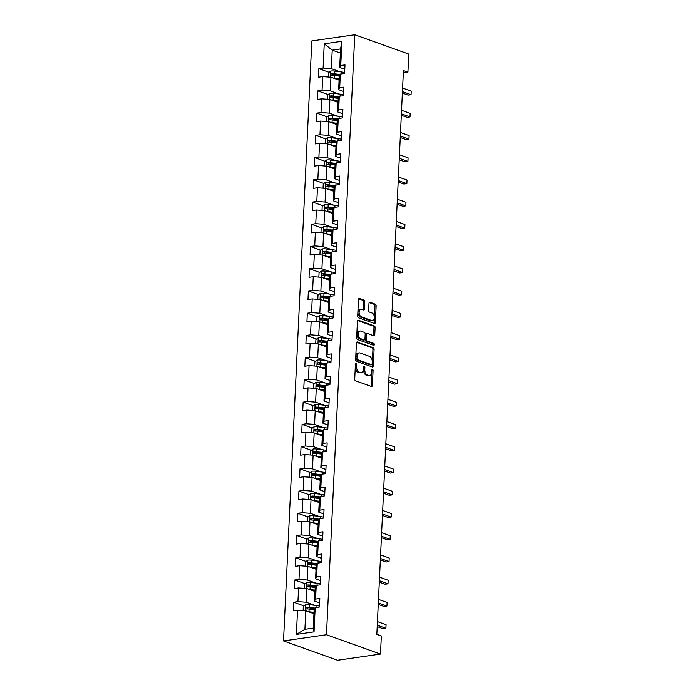 <?xml version="1.0" encoding="UTF-8"?>
<svg xmlns="http://www.w3.org/2000/svg" width="695" height="695" viewBox="0 0 695 695"><rect width="100%" height="100%" fill="white"/><g stroke="black" fill="none" stroke-linecap="round" stroke-linejoin="round"><path stroke-width="1.04" d="M356.083 363.459A1.008 0.608 81.8 0 0 355.423 364.223L354.719 379.088A1.442 0.869 81.8 0 0 355.536 380.799L371.443 386.49A1.442 0.869 81.8 0 0 371.712 386.516A1.442 0.869 81.8 0 0 372.39 385.404L373.093 370.539A1.008 0.608 81.8 0 0 371.851 370.105L371.764 372.025A4.622 2.789 81.8 0 1 369.592 375.587A4.622 2.789 81.8 0 1 368.724 375.491L367.403 375.013A4.622 2.789 81.8 0 1 364.779 369.523L364.875 367.603A1.008 0.608 81.8 0 0 363.633 367.16L363.546 369.088A4.622 2.789 81.8 0 1 361.374 372.642A4.622 2.789 81.8 0 1 360.505 372.546L359.185 372.077A4.622 2.789 81.8 0 1 356.57 366.586L356.657 364.666A1.008 0.608 81.8 0 0 356.083 363.459M364.701 301.786A1.442 0.869 81.8 0 0 363.885 300.075L359.419 298.476A1.442 0.869 81.8 0 0 359.15 298.442A1.442 0.869 81.8 0 0 358.472 299.554L357.69 316.069A1.442 0.869 81.8 0 0 358.507 317.78L374.414 323.47A1.442 0.869 81.8 0 0 374.683 323.496A1.442 0.869 81.8 0 0 375.361 322.384L376.143 305.878A1.442 0.869 81.8 0 0 375.326 304.167L369.931 302.238A1.442 0.869 81.8 0 0 369.662 302.203A1.442 0.869 81.8 0 0 368.984 303.315L368.654 310.387A1.442 0.869 81.8 0 0 369.471 312.098L372.138 313.054A3.857 2.328 81.8 0 1 374.327 317.059A3.857 2.328 81.8 0 1 372.511 320.621A3.857 2.328 81.8 0 1 371.79 320.543L361.313 316.79A3.857 2.328 81.8 0 1 359.133 312.793A3.857 2.328 81.8 0 1 360.94 309.232A3.857 2.328 81.8 0 1 361.669 309.31L363.416 309.935A1.442 0.869 81.8 0 0 363.685 309.961A1.442 0.869 81.8 0 0 364.362 308.849L364.701 301.786L363.537 301.951A1.442 0.869 81.8 0 0 362.721 300.24L358.681 298.789M326.476 634.735L380.486 654.065L381.338 635.96L376.838 634.353L403.43 70.56L407.93 72.176L408.782 54.071L354.771 34.75L326.476 634.735L283.517 640.929L311.812 40.935L354.771 34.75M357.369 341.983A1.442 0.869 81.8 0 0 357.091 341.949A1.442 0.869 81.8 0 0 356.413 343.061L355.64 359.567A1.442 0.869 81.8 0 0 356.457 361.287L372.364 366.977A1.442 0.869 81.8 0 0 372.633 367.003A1.442 0.869 81.8 0 0 373.311 365.891L374.092 349.385A1.442 0.869 81.8 0 0 373.276 347.674L356.839 342.053M356.665 337.813L357.439 321.307A1.442 0.869 81.8 0 1 358.125 320.195A1.442 0.869 81.8 0 1 358.394 320.23L374.301 325.92A1.442 0.869 81.8 0 1 375.118 327.632L374.779 334.695A1.442 0.869 81.8 0 1 374.101 335.807A1.442 0.869 81.8 0 1 373.832 335.781L367.386 333.47A1.442 0.869 81.8 0 0 367.108 333.444A1.442 0.869 81.8 0 0 366.43 334.556L366.213 339.238A1.442 0.869 81.8 0 0 367.03 340.958L373.745 343.356A1.008 0.608 81.8 0 1 373.649 345.319L357.482 339.534A1.442 0.869 81.8 0 1 356.665 337.813M329.126 72.323L318.866 68.657L318.458 77.206L322.697 76.598L322.054 90.281L317.815 90.889L317.415 99.437L321.655 98.829L321.003 112.512L316.772 113.12L316.364 121.668L320.604 121.06L319.961 134.743L315.721 135.351L315.313 143.9L319.552 143.292L318.909 156.974L314.67 157.583L314.27 166.14L318.51 165.523L317.858 179.206L313.619 179.814L313.219 188.371L317.459 187.754L316.816 201.437L312.576 202.054L312.168 210.602L316.407 209.994L315.765 223.668L311.525 224.285L311.125 232.834L315.356 232.226L314.713 245.908L310.474 246.517L310.074 255.065L314.314 254.457L313.671 268.14L309.431 268.748L309.023 277.296L313.263 276.688L312.62 290.371L308.38 290.979L307.981 299.528L312.211 298.919L311.568 312.602L307.329 313.21L306.929 321.759L311.169 321.151L310.517 334.834L306.286 335.442L305.878 343.999L310.118 343.382L309.475 357.065L305.235 357.673L304.836 366.23L309.067 365.613L308.424 379.296L304.184 379.904L303.785 388.462L308.024 387.853L307.372 401.528L303.142 402.144L302.733 410.693L306.973 410.085L306.33 423.759L302.09 424.376L301.691 432.924L305.922 432.316L305.279 445.999L301.039 446.607L300.64 455.155L304.879 454.547L304.228 468.23L299.997 468.838L299.588 477.387L303.828 476.779L303.185 490.461L298.946 491.07L298.537 499.618L302.777 499.01L302.134 512.693L297.894 513.301L297.495 521.849L301.734 521.241L301.083 534.924L296.852 535.532L296.444 544.089L300.683 543.473L300.04 557.155L295.801 557.764L295.392 566.321L299.632 565.704L298.989 579.387L294.75 580.004L294.35 588.552L298.589 587.944L297.938 601.618L293.698 602.235L293.299 610.783L297.538 610.175L296.391 634.396L314.044 631.859L313.263 628.115L314.14 609.584L315.183 607.63L319.422 607.022L319.822 598.473L315.591 599.081L314.54 601.036L315.191 587.353L316.234 585.399L320.473 584.79L320.873 576.233L316.633 576.85L315.591 578.805L316.234 565.122L317.276 563.167L321.516 562.559L321.924 554.002L317.685 554.619L316.642 556.573L317.285 542.891L318.327 540.936L322.567 540.319L322.966 531.771L318.736 532.379L317.693 534.342L318.336 520.659L313.619 518.93M318.866 68.657L323.106 68.049L324.244 43.82L341.888 41.274L340.75 65.504L344.989 64.896L344.581 73.444L340.35 74.052L339.699 87.735L343.938 87.127L343.538 95.675L339.299 96.284L338.656 109.966L342.887 109.358L342.487 117.907L338.248 118.515L337.605 132.198L341.844 131.59L341.436 140.138L337.197 140.755L336.554 154.429L340.793 153.821L340.394 162.369L336.154 162.986L335.511 176.669L339.742 176.052L339.342 184.609L335.103 185.218L334.46 198.9L338.7 198.284L338.291 206.841L334.052 207.449L333.409 221.132L337.648 220.524L337.249 229.072L333.009 229.68L332.358 243.363L336.597 242.755L336.198 251.303L331.958 251.911L331.315 265.594L335.555 264.986L335.146 273.535L330.907 274.143L330.264 287.826L334.504 287.217L334.095 295.766L329.864 296.374L329.213 310.057L333.452 309.449L333.053 317.997L328.813 318.614L328.17 332.288L332.41 331.68L332.002 340.229L327.762 340.845L327.119 354.528L331.359 353.911L330.95 362.469L326.719 363.077L326.068 376.76L330.307 376.143L329.908 384.7L325.668 385.308L325.025 398.991L329.256 398.374L328.857 406.931L324.617 407.539L323.974 421.222L328.214 420.614L327.805 429.163L323.575 429.771L322.923 443.453L327.163 442.845L326.763 451.394L322.523 452.002L321.881 465.685L326.111 465.077L325.712 473.625L321.472 474.233L320.829 487.916L325.069 487.308L324.661 495.856L320.43 496.473L319.778 510.147L324.018 509.539L323.618 518.088L319.379 518.705L318.736 532.379M318.327 540.936L317.685 554.619M317.276 563.167L316.633 576.85M316.234 585.399L315.591 599.081M315.183 607.63L314.044 631.859M338.943 93.99L330.299 90.897L330.942 77.215L339.108 80.133M343.73 91.505L338.656 89.69L339.299 76.016L340.35 74.052M330.942 77.215L322.697 76.598M330.299 90.897L322.054 90.281M339.699 87.735L338.656 89.69M337.892 116.221L329.248 113.129L329.899 99.446L338.057 102.365M342.687 113.737L337.614 111.921L338.257 98.247L339.299 96.284M329.899 99.446L321.655 98.829M329.248 113.129L321.003 112.512M338.656 109.966L337.614 111.921M336.849 138.453L328.205 135.36L328.848 121.677L337.014 124.605M341.636 135.977L336.562 134.161L337.205 120.478L338.248 118.515M328.848 121.677L320.604 121.06M328.205 135.36L319.961 134.743M337.605 132.198L336.562 134.161M335.798 160.684L327.154 157.591L327.797 143.908L335.963 146.836M340.585 158.208L335.511 156.392L336.154 142.71L331.445 140.981M327.797 143.908L319.552 143.292M327.154 157.591L318.909 156.974M337.197 140.755L336.154 142.71M336.554 154.429L335.511 156.392M334.747 182.915L326.103 179.823L326.754 166.148L334.912 169.067M339.542 180.439L334.46 178.624L335.112 164.941L336.154 162.986M326.754 166.148L318.51 165.523M326.103 179.823L317.858 179.206M335.511 176.669L334.46 178.624M333.704 205.155L325.06 202.063L325.703 188.38L333.869 191.299M338.491 202.671L333.418 200.855L334.06 187.172L335.103 185.218M325.703 188.38L317.459 187.754M325.06 202.063L316.816 201.437M334.46 198.9L333.418 200.855M332.653 227.387L324.009 224.294L324.652 210.611L332.818 213.53M337.44 224.902L332.366 223.086L333.009 209.404L334.052 207.449M324.652 210.611L316.407 209.994M324.009 224.294L315.765 223.668M333.409 221.132L332.366 223.086M331.602 249.618L322.958 246.525L323.601 232.842L331.767 235.761M336.389 247.133L331.315 245.318L331.967 231.635L333.009 229.68M323.601 232.842L315.356 232.226M322.958 246.525L314.713 245.908M332.358 243.363L331.315 245.318M330.559 271.849L321.915 268.757L322.558 255.074L330.724 257.993M335.346 269.365L330.273 267.549L330.916 253.866L331.958 251.911M322.558 255.074L314.314 254.457M321.915 268.757L313.671 268.14M331.315 265.594L330.273 267.549M329.508 294.081L320.864 290.988L321.507 277.305L329.673 280.224M334.295 291.596L329.221 289.78L329.864 276.106L330.907 274.143M321.507 277.305L313.263 276.688M320.864 290.988L312.62 290.371M330.264 287.826L329.221 289.78M328.457 316.312L319.813 313.219L320.456 299.536L328.622 302.464M333.244 313.836L328.17 312.02L328.822 298.337L329.864 296.374M320.456 299.536L312.211 298.919M319.813 313.219L311.568 312.602M329.213 310.057L328.17 312.02M327.415 338.543L318.762 335.45L319.413 321.768L327.58 324.695M332.201 336.067L327.128 334.252L327.771 320.569L328.813 318.614M319.413 321.768L311.169 321.151M318.762 335.45L310.517 334.834M328.17 332.288L327.128 334.252M326.363 360.774L317.719 357.682L318.362 344.008L326.528 346.927M331.15 358.299L326.077 356.483L326.719 342.8L327.762 340.845M318.362 344.008L310.118 343.382M317.719 357.682L309.475 357.065M327.119 354.528L326.077 356.483M325.312 383.014L316.668 379.922L317.311 366.239L325.477 369.158M330.099 380.53L325.025 378.714L325.677 365.031L326.719 363.077M317.311 366.239L309.067 365.613M316.668 379.922L308.424 379.296M326.068 376.76L325.025 378.714M324.27 405.246L315.617 402.153L316.268 388.47L324.426 391.389M329.056 402.761L323.983 400.945L324.626 387.263L325.668 385.308M316.268 388.47L308.024 387.853M315.617 402.153L307.372 401.528M325.025 398.991L323.983 400.945M323.218 427.477L314.574 424.384L315.217 410.702L323.384 413.621M328.005 424.993L322.932 423.177L323.575 409.494L324.617 407.539M315.217 410.702L306.973 410.085M314.574 424.384L306.33 423.759M323.974 421.222L322.932 423.177M322.167 449.708L313.523 446.616L314.166 432.933L322.332 435.852M326.954 447.224L321.881 445.408L322.532 431.725L323.575 429.771M314.166 432.933L305.922 432.316M313.523 446.616L305.279 445.999M322.923 443.453L321.881 445.408M321.116 471.94L312.472 468.847L313.124 455.164L321.281 458.083M325.912 469.455L320.838 467.639L321.481 453.965L322.523 452.002M313.124 455.164L304.879 454.547M312.472 468.847L304.228 468.23M321.881 465.685L320.838 467.639M320.074 494.171L311.43 491.078L312.072 477.395L320.239 480.323M324.86 491.686L319.787 489.879L320.43 476.197L321.472 474.233M312.072 477.395L303.828 476.779M311.43 491.078L303.185 490.461M320.829 487.916L319.787 489.879M319.022 516.402L310.378 513.31L311.021 499.627L319.187 502.555M323.809 513.926L318.736 512.111L319.379 498.428L320.43 496.473M311.021 499.627L302.777 499.01M310.378 513.31L302.134 512.693M319.778 510.147L318.736 512.111M317.971 538.634L309.327 535.541L309.979 521.867L318.136 524.786M322.767 536.158L317.693 534.342M309.979 521.867L301.734 521.241M309.327 535.541L301.083 534.924M319.379 518.705L318.336 520.659M316.929 560.865L308.285 557.772L308.928 544.098L317.094 547.017M321.716 558.389L316.642 556.573M308.928 544.098L300.683 543.473M308.285 557.772L300.04 557.155M315.878 583.105L307.233 580.012L307.876 566.329L316.043 569.248M320.664 580.62L315.591 578.805M307.876 566.329L299.632 565.704M307.233 580.012L298.989 579.387M314.826 605.336L306.182 602.244L306.834 588.561L314.991 591.48M319.613 602.852L314.54 601.036M306.834 588.561L298.589 587.944M306.182 602.244L297.938 601.618M296.391 634.396L304.905 629.322L305.783 610.792L313.949 613.711M305.783 610.792L297.538 610.175M380.486 654.065L337.527 660.25L283.517 640.929M403.317 72.836L407.93 72.176M304.905 629.322L313.263 628.115M340.385 53.055L332.219 50.136L331.35 68.666L339.994 71.759M344.781 69.274L339.707 67.458L340.576 48.937L332.219 50.136L324.244 43.82M341.888 41.274L340.576 48.937M331.35 68.666L323.106 68.049M340.75 65.504L339.707 67.458M314.157 609.55L309.431 607.856M303.958 605.901L293.698 602.235M315.209 587.318L310.474 585.624M305.009 583.67L294.75 580.004M316.26 565.087L311.525 563.393M306.061 561.438L295.801 557.764M317.302 542.856L312.576 541.162M307.103 539.207L296.852 535.532M308.154 516.976L297.894 513.301M319.405 498.393L314.67 496.699M309.206 494.744L298.946 491.07M320.447 476.153L315.721 474.468M310.248 472.504L299.997 468.838M321.498 453.922L316.772 452.228M311.299 450.273L301.039 446.607M322.549 431.691L317.815 429.996M312.35 428.042L302.09 424.376M323.592 409.459L318.866 407.765M313.393 405.81L303.142 402.144M324.643 387.228L319.917 385.534M314.444 383.579L304.184 379.904M325.694 364.997L320.96 363.303M315.495 361.348L305.235 357.673M326.746 342.765L322.011 341.071M316.538 339.117L306.286 335.442M327.788 320.534L323.062 318.84M317.589 316.885L307.329 313.21M328.839 298.294L324.105 296.609M318.64 294.645L308.38 290.979M329.89 276.063L325.156 274.377M319.691 272.414L309.431 268.748M330.933 253.831L326.207 252.137M320.734 250.183L310.474 246.517M331.984 231.6L327.249 229.906M321.785 227.951L311.525 224.285M333.035 209.369L328.301 207.675M322.836 205.72L312.576 202.054M334.078 187.137L329.352 185.443M323.879 183.489L313.619 179.814M335.129 164.906L330.394 163.212M324.93 161.257L314.67 157.583M325.981 139.026L315.721 135.351M337.223 120.443L332.497 118.749M327.024 116.786L316.772 113.12M338.274 98.204L333.539 96.518M328.075 94.555L317.815 90.889M339.325 75.972L334.59 74.278M355.414 364.25A1.008 0.608 81.8 0 1 355.493 364.832L355.406 366.752A4.622 2.789 81.8 0 0 358.021 372.242L359.185 372.077M361.374 372.642L360.219 372.815A4.622 2.789 81.8 0 1 359.35 372.72L358.021 372.242M369.592 375.587L368.437 375.752A4.622 2.789 81.8 0 1 367.568 375.656L366.239 375.178A4.622 2.789 81.8 0 1 363.624 369.697L363.711 367.768A1.008 0.608 81.8 0 0 363.633 367.195M371.017 386.342A1.442 0.869 81.8 0 0 371.226 385.577L371.929 370.713A1.008 0.608 81.8 0 0 371.851 370.131M371.938 366.821A1.442 0.869 81.8 0 0 372.146 366.057L372.928 349.55A1.442 0.869 81.8 0 0 372.112 347.839L356.631 342.296M356.952 358.472A1.008 0.608 81.8 0 0 357.517 359.671L371.478 364.666A1.008 0.608 81.8 0 0 372.146 363.911L372.242 361.887A4.622 2.789 81.8 0 0 369.627 356.396L360.08 352.982A4.622 2.789 81.8 0 0 359.211 352.886A4.622 2.789 81.8 0 0 357.048 356.448L356.952 358.472L355.788 358.637A1.008 0.608 81.8 0 0 356.361 359.845L357.517 359.671M370.687 364.779A1.008 0.608 81.8 0 1 370.322 364.84L356.361 359.845M359.211 352.886L358.055 353.051A4.622 2.789 81.8 0 0 355.883 356.613L357.048 356.448M355.788 358.637L355.883 356.613M357.656 320.543L373.137 326.085L374.301 325.92M373.415 335.633A1.442 0.869 81.8 0 0 373.623 334.868L373.953 327.797A1.442 0.869 81.8 0 0 373.137 326.085M366.222 333.643A1.442 0.869 81.8 0 0 365.952 333.609A1.442 0.869 81.8 0 0 365.275 334.721L365.049 339.412A1.442 0.869 81.8 0 0 365.865 341.123L372.581 343.53L373.745 343.356M373.085 345.111A1.008 0.608 81.8 0 0 372.581 343.53M360.688 331.081A3.857 2.328 81.8 0 0 359.958 330.994A3.857 2.328 81.8 0 0 358.151 334.556A3.857 2.328 81.8 0 0 360.331 338.561L364.024 339.881A1.442 0.869 81.8 0 0 364.293 339.907A1.442 0.869 81.8 0 0 364.971 338.795L365.196 334.113A1.442 0.869 81.8 0 0 364.38 332.401L360.688 331.081M359.958 330.994L358.802 331.168A3.857 2.328 81.8 0 0 356.987 334.729A3.857 2.328 81.8 0 0 359.176 338.726L360.331 338.561M363.389 339.977A1.442 0.869 81.8 0 1 363.137 340.081A1.442 0.869 81.8 0 1 362.86 340.046L359.176 338.726M362.998 309.779A1.442 0.869 81.8 0 0 363.207 309.014L363.537 301.951M360.94 309.232L359.784 309.397A3.857 2.328 81.8 0 0 357.968 312.959A3.857 2.328 81.8 0 0 360.158 316.963L361.313 316.79M372.511 320.621L371.356 320.786A3.857 2.328 81.8 0 1 370.626 320.708L360.158 316.963M373.988 323.323A1.442 0.869 81.8 0 0 374.205 322.558L374.979 306.043A1.442 0.869 81.8 0 0 374.162 304.332L369.193 302.551M308.267 611.678A3.901 0.947 2.7 0 1 308.98 611.756L314.01 612.399M310.326 612.417L313.984 612.886M303.133 610.592L303.333 606.361L305.722 604.607A3.901 0.947 2.7 0 1 309.31 604.633L316.103 605.493A11.25 2.728 2.7 0 1 319.465 606.092M314.948 608.073L309.188 607.334A3.901 0.947 -177.3 0 0 306.573 607.23C305.505 607.873 305.479 608.446 306.495 608.942A3.901 0.947 2.7 0 1 309.101 609.046L314.131 609.689M306.973 608.924L307.868 607.691A1.989 0.478 2.7 0 1 308.563 607.751L314.705 608.533M377.203 626.612L382.997 628.688L385.899 628.271L377.272 625.179M386.072 624.709L385.899 628.271L386.072 624.709L377.437 621.617M309.318 589.447A3.901 0.947 2.7 0 1 310.022 589.525L315.052 590.168M311.377 590.185L315.035 590.654M304.184 588.361L304.384 584.13L306.773 582.375A3.901 0.947 2.7 0 1 310.361 582.393L317.155 583.261A11.25 2.728 2.7 0 1 320.517 583.861M315.999 585.842L310.231 585.103A3.901 0.947 -177.3 0 0 307.624 584.999C306.556 585.642 306.53 586.215 307.546 586.702A3.901 0.947 2.7 0 1 310.152 586.815L315.183 587.457M308.015 586.693L308.919 585.459A1.989 0.478 2.7 0 1 309.614 585.52L315.747 586.302M310.361 567.216A3.901 0.947 2.7 0 1 311.073 567.294L316.103 567.937M312.42 567.954L316.086 568.423M305.227 566.13L305.426 561.899L307.815 560.144A3.901 0.947 2.7 0 1 311.412 560.161L318.197 561.03A11.25 2.728 2.7 0 1 321.559 561.63M317.042 563.61L311.282 562.872A3.901 0.947 -177.3 0 0 308.676 562.768C307.607 563.41 307.572 563.975 308.589 564.47A3.901 0.947 2.7 0 1 311.204 564.583L316.234 565.226M309.067 564.462L309.97 563.228A1.989 0.478 2.7 0 1 310.665 563.28L316.798 564.071M378.254 604.381L384.048 606.457L386.95 606.04L378.323 602.947M387.115 602.478L386.95 606.04L387.115 602.478L378.488 599.385M379.305 582.149L385.099 584.226L388.001 583.809L379.366 580.716M388.166 580.238L388.001 583.809L388.166 580.238L379.54 577.154M311.412 544.984A3.901 0.947 2.7 0 1 312.125 545.054L317.155 545.697M313.471 545.723L317.129 546.192M306.278 543.898L306.478 539.668L308.867 537.913A3.901 0.947 2.7 0 1 312.455 537.93L319.248 538.799A11.25 2.728 2.7 0 1 322.61 539.398M318.093 541.379L312.333 540.641A3.901 0.947 -177.3 0 0 309.718 540.528C308.649 541.179 308.623 541.744 309.64 542.239A3.901 0.947 2.7 0 1 312.246 542.352L317.285 542.995M310.118 542.23L311.012 540.997A1.989 0.478 2.7 0 1 311.708 541.049L317.85 541.839M312.463 522.753A3.901 0.947 2.7 0 1 313.167 522.822L318.206 523.465M314.522 523.491L318.18 523.952M307.329 521.667L307.529 517.436L309.918 515.673A3.901 0.947 2.7 0 1 313.506 515.699L320.299 516.567A11.25 2.728 2.7 0 1 323.661 517.167M319.144 519.148L313.376 518.409A3.901 0.947 -177.3 0 0 310.769 518.296C309.701 518.948 309.675 519.513 310.691 520.008A3.901 0.947 2.7 0 1 313.297 520.121L318.327 520.764M311.16 519.999L312.064 518.765A1.989 0.478 2.7 0 1 312.759 518.818L318.901 519.599M313.514 500.522A3.901 0.947 2.7 0 1 314.218 500.591L319.248 501.234M315.565 501.26L319.231 501.721M308.371 499.427L308.571 495.205L310.96 493.441A3.901 0.947 2.7 0 1 314.557 493.467L321.342 494.336A11.25 2.728 2.7 0 1 324.704 494.936M320.187 496.908L314.427 496.178A3.901 0.947 -177.3 0 0 311.82 496.065C310.752 496.708 310.726 497.281 311.734 497.776A3.901 0.947 2.7 0 1 314.349 497.889L319.379 498.532M312.211 497.759L313.115 496.525A1.989 0.478 2.7 0 1 313.81 496.586L319.943 497.368M380.347 559.918L386.142 561.994L389.044 561.569L380.417 558.485M389.217 558.007L389.044 561.569L389.217 558.007L380.582 554.923M381.399 537.687L387.193 539.754L390.095 539.337L381.468 536.253M390.26 535.776L390.095 539.337L390.26 535.776L381.633 532.691M382.45 515.455L388.244 517.523L391.146 517.106L382.511 514.022M391.311 513.544L391.146 517.106L391.311 513.544L382.684 510.46M383.492 493.215L389.287 495.292L392.197 494.875L383.562 491.791M392.362 491.313L392.197 494.875L392.362 491.313L383.727 488.22M384.543 470.984L390.338 473.06L393.24 472.643L384.613 469.551M393.413 469.082L393.24 472.643L393.413 469.082L384.778 465.989M385.595 448.753L391.389 450.829L394.291 450.412L385.656 447.319M394.456 446.85L394.291 450.412L394.456 446.85L385.829 443.757M386.637 426.522L392.432 428.598L395.342 428.181L386.707 425.088M395.507 424.619L395.342 428.181L395.507 424.619L386.872 421.526M387.688 404.29L393.483 406.367L396.385 405.95L387.758 402.857M396.558 402.379L396.385 405.95L396.558 402.379L387.923 399.295M388.74 382.059L394.534 384.135L397.436 383.709L388.8 380.625M397.601 380.148L397.436 383.709L397.601 380.148L388.974 377.064M389.782 359.828L395.585 361.895L398.487 361.478L389.852 358.394M398.652 357.916L398.487 361.478L398.652 357.916L390.017 354.832M390.833 337.596L396.628 339.664L399.529 339.247L390.903 336.163M399.703 335.685L399.529 339.247L399.703 335.685L391.068 332.601M391.884 315.356L397.679 317.433L400.581 317.016L391.954 313.932M400.746 313.454L400.581 317.016L400.746 313.454L392.119 310.37M392.927 293.125L398.73 295.201L401.632 294.784L392.996 291.7M401.797 291.222L401.632 294.784L401.797 291.222L393.17 288.13M393.978 270.894L399.773 272.97L402.674 272.553L394.048 269.46M402.848 268.991L402.674 272.553L402.848 268.991L394.213 265.898M395.029 248.662L400.824 250.739L403.726 250.322L395.099 247.229M403.891 246.76L403.726 250.322L403.891 246.76L395.264 243.667M396.072 226.431L401.875 228.507L404.777 228.09L396.141 224.998M404.942 224.52L404.777 228.09L404.942 224.52L396.315 221.436M397.123 204.2L402.918 206.276L405.819 205.85L397.192 202.766M405.993 202.288L405.819 205.85L405.993 202.288L397.358 199.204M398.174 181.968L403.969 184.036L406.87 183.619L398.244 180.535M407.035 180.057L406.87 183.619L407.035 180.057L398.409 176.973M314.557 478.29A3.901 0.947 2.7 0 1 315.269 478.36L320.299 479.003M316.616 479.02L320.273 479.489M309.423 477.196L309.623 472.974L312.012 471.21A3.901 0.947 2.7 0 1 315.599 471.236L322.393 472.105A11.25 2.728 2.7 0 1 325.755 472.704M321.238 474.676L315.478 473.947A3.901 0.947 -177.3 0 0 312.863 473.834C311.794 474.476 311.768 475.05 312.785 475.545A3.901 0.947 2.7 0 1 315.391 475.649L320.43 476.292M313.263 475.528L314.157 474.294A1.989 0.478 2.7 0 1 314.852 474.355L320.994 475.137M315.608 456.059A3.901 0.947 2.7 0 1 316.312 456.128L321.351 456.771M317.667 456.789L321.325 457.258M310.474 454.964L310.674 450.742L313.063 448.979A3.901 0.947 2.7 0 1 316.651 449.005L323.444 449.874A11.25 2.728 2.7 0 1 326.806 450.464M322.289 452.445L316.52 451.707A3.901 0.947 -177.3 0 0 313.914 451.602C312.846 452.245 312.82 452.819 313.836 453.314A3.901 0.947 2.7 0 1 316.442 453.418L321.472 454.061M314.305 453.296L315.209 452.063A1.989 0.478 2.7 0 1 315.904 452.124L322.046 452.905M316.659 433.819A3.901 0.947 2.7 0 1 317.363 433.897L322.393 434.54M318.71 434.557L322.376 435.027M311.516 432.733L311.716 428.502L314.105 426.747A3.901 0.947 2.7 0 1 317.702 426.773L324.487 427.634A11.25 2.728 2.7 0 1 327.849 428.233M323.331 430.214L317.572 429.475A3.901 0.947 -177.3 0 0 314.965 429.371C313.897 430.014 313.871 430.587 314.878 431.082A3.901 0.947 2.7 0 1 317.493 431.187L322.523 431.83M315.356 431.065L316.26 429.831A1.989 0.478 2.7 0 1 316.955 429.892L323.088 430.674M317.702 411.588A3.901 0.947 2.7 0 1 318.414 411.666L323.444 412.309M319.761 412.326L323.418 412.795M312.568 410.502L312.767 406.271L315.156 404.516A3.901 0.947 2.7 0 1 318.744 404.533L325.538 405.402A11.25 2.728 2.7 0 1 328.9 406.002M324.383 407.982L318.623 407.244A3.901 0.947 -177.3 0 0 316.008 407.14C314.939 407.783 314.913 408.356 315.93 408.851A3.901 0.947 2.7 0 1 318.536 408.955L323.575 409.598M316.407 408.834L317.302 407.6A1.989 0.478 2.7 0 1 317.997 407.661L324.139 408.443M318.753 389.356A3.901 0.947 2.7 0 1 319.457 389.435L324.495 390.077M320.812 390.095L324.469 390.564M313.619 388.27L313.819 384.04L316.208 382.285A3.901 0.947 2.7 0 1 319.796 382.302L326.589 383.171A11.25 2.728 2.7 0 1 329.951 383.77M325.434 385.751L319.665 385.013A3.901 0.947 -177.3 0 0 317.059 384.908C315.99 385.551 315.964 386.116 316.981 386.611A3.901 0.947 2.7 0 1 319.587 386.724L324.617 387.367M317.45 386.602L318.353 385.369A1.989 0.478 2.7 0 1 319.048 385.421L325.19 386.212M319.804 367.125A3.901 0.947 2.7 0 1 320.508 367.195L325.538 367.837M321.855 367.863L325.521 368.333M314.661 366.039L314.861 361.808L317.25 360.053A3.901 0.947 2.7 0 1 320.847 360.071L327.632 360.94A11.25 2.728 2.7 0 1 330.994 361.539M326.476 363.52L320.716 362.781A3.901 0.947 -177.3 0 0 318.11 362.668C317.042 363.32 317.016 363.885 318.023 364.38A3.901 0.947 2.7 0 1 320.638 364.493L325.668 365.136M318.501 364.371L319.405 363.137A1.989 0.478 2.7 0 1 320.1 363.19L326.233 363.98M320.847 344.894A3.901 0.947 2.7 0 1 321.559 344.963L326.589 345.606M322.906 345.632L326.563 346.101M315.712 343.808L315.912 339.577L318.301 337.813A3.901 0.947 2.7 0 1 321.889 337.839L328.683 338.708A11.25 2.728 2.7 0 1 332.045 339.308M327.527 341.288L321.768 340.55A3.901 0.947 -177.3 0 0 319.153 340.437C318.084 341.089 318.058 341.653 319.075 342.149A3.901 0.947 2.7 0 1 321.689 342.261L326.719 342.904M319.552 342.14L320.456 340.906A1.989 0.478 2.7 0 1 321.142 340.958L327.284 341.74M321.898 322.662A3.901 0.947 2.7 0 1 322.602 322.732L327.64 323.375M323.957 323.401L327.614 323.861M316.764 321.577L316.963 317.346L319.353 315.582A3.901 0.947 2.7 0 1 322.94 315.608L329.734 316.477A11.25 2.728 2.7 0 1 333.096 317.076M328.579 319.048L322.81 318.319A3.901 0.947 -177.3 0 0 320.204 318.206C319.135 318.849 319.109 319.422 320.126 319.917A3.901 0.947 2.7 0 1 322.732 320.03L327.762 320.673M320.604 319.909L321.498 318.675A1.989 0.478 2.7 0 1 322.193 318.727L328.335 319.509M322.949 300.431A3.901 0.947 2.7 0 1 323.653 300.501L328.683 301.144M325.008 301.161L328.666 301.63M317.815 299.337L318.006 295.114L320.404 293.351A3.901 0.947 2.7 0 1 323.992 293.377L330.777 294.246A11.25 2.728 2.7 0 1 334.139 294.845M329.63 296.817L323.861 296.087A3.901 0.947 -177.3 0 0 321.255 295.974C320.187 296.617 320.16 297.191 321.177 297.686A3.901 0.947 2.7 0 1 323.783 297.79L328.813 298.433M321.646 297.668L322.549 296.435A1.989 0.478 2.7 0 1 323.245 296.496L329.378 297.278M323.992 278.2A3.901 0.947 2.7 0 1 324.704 278.269L329.734 278.912M326.051 278.93L329.708 279.399M318.857 277.105L319.057 272.883L321.446 271.12A3.901 0.947 2.7 0 1 325.043 271.146L331.828 272.014A11.25 2.728 2.7 0 1 335.19 272.605M330.672 274.586L324.913 273.847A3.901 0.947 -177.3 0 0 322.298 273.743C321.229 274.386 321.203 274.959 322.219 275.455A3.901 0.947 2.7 0 1 324.834 275.559L329.864 276.202M322.697 275.437L323.601 274.204A1.989 0.478 2.7 0 1 324.287 274.264L330.429 275.046M325.043 255.96A3.901 0.947 2.7 0 1 325.755 256.038L330.785 256.681M327.102 256.698L330.759 257.167M319.909 254.874L320.108 250.652L322.497 248.888A3.901 0.947 2.7 0 1 326.085 248.914L332.879 249.783A11.25 2.728 2.7 0 1 336.241 250.374M331.724 252.355L325.964 251.616A3.901 0.947 -177.3 0 0 323.349 251.512C322.28 252.155 322.254 252.728 323.271 253.223A3.901 0.947 2.7 0 1 325.877 253.328L330.907 253.97M323.748 253.206L324.643 251.972A1.989 0.478 2.7 0 1 325.338 252.033L331.48 252.815M326.094 233.729A3.901 0.947 2.7 0 1 326.798 233.807L331.828 234.45M328.153 234.467L331.81 234.936M320.96 232.643L321.16 228.412L323.549 226.657A3.901 0.947 2.7 0 1 327.137 226.683L333.93 227.543A11.25 2.728 2.7 0 1 337.292 228.142M332.775 230.123L327.006 229.385A3.901 0.947 -177.3 0 0 324.4 229.281C323.331 229.923 323.305 230.497 324.322 230.992A3.901 0.947 2.7 0 1 326.928 231.096L331.958 231.739M324.791 230.975L325.694 229.741A1.989 0.478 2.7 0 1 326.389 229.802L332.523 230.584M327.137 211.497A3.901 0.947 2.7 0 1 327.849 211.575L332.879 212.218M329.195 212.236L332.853 212.705M322.002 210.411L322.202 206.18L324.591 204.426A3.901 0.947 2.7 0 1 328.188 204.443L334.973 205.312A11.25 2.728 2.7 0 1 338.335 205.911M333.817 207.892L328.057 207.153A3.901 0.947 -177.3 0 0 325.451 207.049C324.383 207.692 324.348 208.257 325.364 208.752A3.901 0.947 2.7 0 1 327.979 208.865L333.009 209.508M325.842 208.743L326.746 207.51A1.989 0.478 2.7 0 1 327.441 207.562L333.574 208.352M328.188 189.266A3.901 0.947 2.7 0 1 328.9 189.344L333.93 189.987M330.247 190.004L333.904 190.473M323.053 188.18L323.253 183.949L325.642 182.194A3.901 0.947 2.7 0 1 329.23 182.212L336.024 183.08A11.25 2.728 2.7 0 1 339.386 183.68M334.868 185.661L329.109 184.922A3.901 0.947 -177.3 0 0 326.494 184.809C325.425 185.461 325.399 186.025 326.415 186.521A3.901 0.947 2.7 0 1 329.022 186.634L334.052 187.276M326.893 186.512L327.788 185.278A1.989 0.478 2.7 0 1 328.483 185.33L334.625 186.121M329.239 167.035A3.901 0.947 2.7 0 1 329.943 167.104L334.973 167.747M331.298 167.773L334.955 168.242M324.105 165.949L324.304 161.718L326.693 159.963A3.901 0.947 2.7 0 1 330.281 159.98L337.075 160.849A11.25 2.728 2.7 0 1 340.437 161.448M335.92 163.429L330.151 162.691A3.901 0.947 -177.3 0 0 327.545 162.578C326.476 163.229 326.45 163.794 327.467 164.289A3.901 0.947 2.7 0 1 330.073 164.402L335.103 165.045M327.936 164.281L328.839 163.047A1.989 0.478 2.7 0 1 329.534 163.099L335.668 163.89M330.281 144.803A3.901 0.947 2.7 0 1 330.994 144.873L336.024 145.516M332.34 145.542L336.006 146.002M325.147 143.717L325.347 139.487L327.736 137.723A3.901 0.947 2.7 0 1 331.333 137.749L338.118 138.618A11.25 2.728 2.7 0 1 341.48 139.217M336.962 141.198L331.202 140.46A3.901 0.947 -177.3 0 0 328.596 140.347C327.527 140.998 327.493 141.563 328.509 142.058A3.901 0.947 2.7 0 1 331.124 142.171L336.154 142.814M328.987 142.049L329.89 140.816A1.989 0.478 2.7 0 1 330.585 140.868L336.719 141.65M399.225 159.737L405.02 161.805L407.922 161.388L399.286 158.304M408.087 157.826L407.922 161.388L408.087 157.826L399.46 154.742M331.333 122.572A3.901 0.947 2.7 0 1 332.045 122.641L337.075 123.284M333.392 123.302L337.049 123.771M326.198 121.477L326.398 117.255L328.787 115.492A3.901 0.947 2.7 0 1 332.375 115.518L339.169 116.386A11.25 2.728 2.7 0 1 342.531 116.986M338.013 118.958L332.253 118.228A3.901 0.947 -177.3 0 0 329.639 118.115C328.57 118.758 328.544 119.332 329.56 119.827A3.901 0.947 2.7 0 1 332.167 119.931L337.205 120.574M330.038 119.809L330.933 118.576A1.989 0.478 2.7 0 1 331.628 118.636L337.77 119.418M400.268 137.506L406.062 139.573L408.964 139.156L400.337 136.072M409.138 135.595L408.964 139.156L409.138 135.595L400.502 132.51M332.384 100.341A3.901 0.947 2.7 0 1 333.087 100.41L338.126 101.053M334.443 101.07L338.1 101.54M327.249 99.246L327.449 95.024L329.838 93.26A3.901 0.947 2.7 0 1 333.426 93.286L340.22 94.155A11.25 2.728 2.7 0 1 343.582 94.746M339.064 96.727L333.296 95.988A3.901 0.947 -177.3 0 0 330.69 95.884C329.621 96.527 329.595 97.1 330.612 97.595A3.901 0.947 2.7 0 1 333.218 97.7L338.248 98.343M331.081 97.578L331.984 96.344A1.989 0.478 2.7 0 1 332.679 96.405L338.821 97.187M401.319 115.266L407.114 117.342L410.015 116.925L401.389 113.841M410.18 113.363L410.015 116.925L410.18 113.363L401.554 110.27M333.435 78.109A3.901 0.947 2.7 0 1 334.139 78.179L339.169 78.822M335.485 78.839L339.151 79.308M328.292 77.015L328.492 72.793L330.881 71.029A3.901 0.947 2.7 0 1 334.477 71.055L341.262 71.924A11.25 2.728 2.7 0 1 344.624 72.515M340.107 74.495L334.347 73.757A3.901 0.947 -177.3 0 0 331.741 73.653C330.672 74.296 330.646 74.869 331.654 75.364A3.901 0.947 2.7 0 1 334.269 75.468L339.299 76.111M332.132 75.347L333.035 74.113A1.989 0.478 2.7 0 1 333.73 74.174L339.864 74.956M402.37 93.034L408.165 95.111L411.066 94.694L402.431 91.601M411.232 91.132L411.066 94.694L411.232 91.132L402.605 88.039M355.406 366.752L356.57 366.586M359.35 372.72L360.505 372.546M363.711 367.768L364.875 367.603M363.624 369.697L364.779 369.523M366.239 375.178L367.403 375.013M367.568 375.656L368.724 375.491M371.929 370.713L373.093 370.539M371.226 385.577L372.39 385.404M355.493 364.832L356.657 364.666M372.112 347.839L373.276 347.674M372.928 349.55L374.092 349.385M372.146 366.057L373.311 365.891M370.322 364.84L371.478 364.666M357.864 320.299L358.394 320.23M373.953 327.797L375.118 327.632M373.623 334.868L374.779 334.695M365.275 334.721L366.43 334.556M365.049 339.412L366.213 339.238M365.865 341.123L367.03 340.958M362.86 340.046L364.024 339.881M363.207 309.014L364.362 308.849M370.626 320.708L371.79 320.543M369.41 302.316L369.931 302.238M374.162 304.332L375.326 304.167M374.979 306.043L376.143 305.878M374.205 322.558L375.361 322.384M358.898 298.546L359.419 298.476M362.721 300.24L363.885 300.075M305.661 604.65L305.374 610.757M316.103 605.493L316.008 607.508M309.101 609.046L308.98 611.756M309.31 604.633L309.188 607.334M307.868 607.691L306.573 607.23M306.712 582.419L306.426 588.526M317.155 583.261L317.059 585.277M310.152 586.815L310.022 589.525M310.361 582.393L310.231 585.103M308.919 585.459L307.624 584.999M307.755 560.187L307.468 566.295M318.197 561.03L318.102 563.046M311.204 564.583L311.073 567.294M311.412 560.161L311.282 562.872M309.97 563.228L308.676 562.768M308.806 537.956L308.519 544.063M319.248 538.799L319.153 540.814M312.246 542.352L312.125 545.054M312.455 537.93L312.333 540.641M311.012 540.997L309.718 540.528M309.857 515.716L309.57 521.832M320.299 516.567L320.204 518.583M313.297 520.121L313.167 522.822M313.506 515.699L313.376 518.409M312.064 518.765L310.769 518.296M310.9 493.485L310.613 499.601M321.342 494.336L321.246 496.352M314.349 497.889L314.218 500.591M314.557 493.467L314.427 496.178M313.115 496.525L311.82 496.065M311.951 471.253L311.664 477.369M322.393 472.105L322.298 474.12M315.391 475.649L315.269 478.36M315.599 471.236L315.478 473.947M314.157 474.294L312.863 473.834M313.002 449.022L312.715 455.138M323.444 449.874L323.349 451.889M316.442 453.418L316.312 456.128M316.651 449.005L316.52 451.707M315.209 452.063L313.914 451.602M314.044 426.791L313.758 432.907M324.487 427.634L324.391 429.649M317.493 431.187L317.363 433.897M317.702 426.773L317.572 429.475M316.26 429.831L314.965 429.371M315.096 404.56L314.809 410.667M325.538 405.402L325.442 407.418M318.536 408.955L318.414 411.666M318.744 404.533L318.623 407.244M317.302 407.6L316.008 407.14M316.147 382.328L315.86 388.435M326.589 383.171L326.494 385.186M319.587 386.724L319.457 389.435M319.796 382.302L319.665 385.013M318.353 385.369L317.059 384.908M317.198 360.097L316.903 366.204M327.632 360.94L327.536 362.955M320.638 364.493L320.508 367.195M320.847 360.071L320.716 362.781M319.405 363.137L318.11 362.668M318.24 337.866L317.954 343.973M328.683 338.708L328.587 340.724M321.689 342.261L321.559 344.963M321.889 337.839L321.768 340.55M320.456 340.906L319.153 340.437M319.292 315.626L319.005 321.742M329.734 316.477L329.639 318.492M322.732 320.03L322.602 322.732M322.94 315.608L322.81 318.319M321.498 318.675L320.204 318.206M320.343 293.394L320.048 299.51M330.777 294.246L330.69 296.261M323.783 297.79L323.653 300.501M323.992 293.377L323.861 296.087M322.549 296.435L321.255 295.974M321.385 271.163L321.099 277.279M331.828 272.014L331.732 274.03M324.834 275.559L324.704 278.269M325.043 271.146L324.913 273.847M323.601 274.204L322.298 273.743M322.437 248.932L322.15 255.048M332.879 249.783L332.783 251.798M325.877 253.328L325.755 256.038M326.085 248.914L325.964 251.616M324.643 251.972L323.349 251.512M323.488 226.7L323.192 232.808M333.93 227.543L333.835 229.559M326.928 231.096L326.798 233.807M327.137 226.683L327.006 229.385M325.694 229.741L324.4 229.281M324.53 204.469L324.244 210.576M334.973 205.312L334.877 207.327M327.979 208.865L327.849 211.575M328.188 204.443L328.057 207.153M326.746 207.51L325.451 207.049M325.581 182.238L325.295 188.345M336.024 183.08L335.928 185.096M329.022 186.634L328.9 189.344M329.23 182.212L329.109 184.922M327.788 185.278L326.494 184.809M326.633 160.006L326.346 166.114M337.075 160.849L336.979 162.865M330.073 164.402L329.943 167.104M330.281 159.98L330.151 162.691M328.839 163.047L327.545 162.578M327.675 137.766L327.388 143.882M338.118 138.618L338.022 140.633M331.124 142.171L330.994 144.873M331.333 137.749L331.202 140.46M329.89 140.816L328.596 140.347M328.726 115.535L328.44 121.651M339.169 116.386L339.073 118.402M332.167 119.931L332.045 122.641M332.375 115.518L332.253 118.228M330.933 118.576L329.639 118.115M329.778 93.304L329.491 99.42M340.22 94.155L340.124 96.171M333.218 97.7L333.087 100.41M333.426 93.286L333.296 95.988M331.984 96.344L330.69 95.884M330.82 71.072L330.533 77.188M341.262 71.924L341.167 73.939M334.269 75.468L334.139 78.179M334.477 71.055L334.347 73.757M333.035 74.113L331.741 73.653M370.513 364.858L371.669 364.693M365.952 333.609L367.108 333.444M363.137 340.081L364.293 339.907"/></g></svg>
